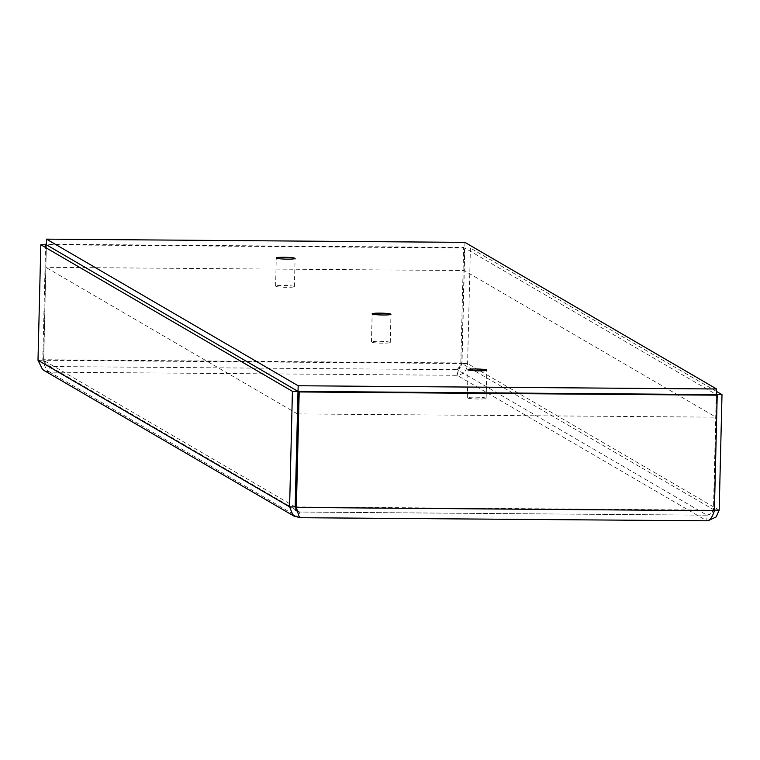<?xml version="1.0" encoding="UTF-8"?>
<svg xmlns="http://www.w3.org/2000/svg" width="760" height="760" viewBox="0 0 760 760"><rect width="100%" height="100%" fill="white"/><g stroke="black" fill="none" stroke-linecap="round" stroke-linejoin="round"><path stroke-width="0.57" stroke-dasharray="3.8 2.85" d="M297.084 510.501L299.687 512.021L706.952 515.166L457.216 369.673L461.776 363.517L464.046 270.55L45.818 267.32L46.398 244.796M457.216 369.673L461.092 367.279L462.004 363.536L464.274 270.57L715.872 417.135L716.452 394.601L464.825 248.026L470.402 248.073L467.58 363.584C467.058 370.595 463.552 374.499 457.073 375.307L457.216 369.673L49.941 366.529L43.738 360.287L46.37 244.663M297.445 413.905L45.847 267.339L46.37 244.796M45.59 244.786L42.788 359.727C44.526 366.643 46.863 370.785 49.808 372.162L49.941 366.529L46.103 365.037L43.576 360.306L45.818 267.32M297.673 413.924L715.901 417.164L716.452 394.734M299.269 517.655L49.808 372.162L457.073 375.307L706.819 520.799L706.952 515.166L709.887 514.302L713.431 510.131L716.262 394.62M706.952 515.166L711.901 513.389L713.602 510.112L715.901 417.164M457.073 375.307L460.816 362.957L463.638 247.447L46.379 244.226M43.738 360.287L42.788 359.727L460.816 362.957L461.776 363.517L43.738 360.287M464.825 248.026L464.046 270.55L464.597 248.007L463.638 247.447M464.597 248.007L46.569 244.777M49.808 372.162L44.08 370.49M297.388 511.508L299.687 512.021L299.554 517.655L707.94 520.79M295.174 506.882L43.576 360.306L38 360.269M295.402 506.901L713.431 510.131L714.39 510.692M299.687 512.021L298.015 511.119L296.01 507.946M714.409 510.122L462.004 363.536L467.58 363.584L719.178 510.159M716.528 391.457L470.402 248.073M464.93 242.373L464.274 270.57M486.001 398.164A9.405 0.902 1.4 0 0 475.94 397.166A9.405 0.902 1.4 0 0 467.324 397.86A9.405 0.902 1.4 0 0 467.457 398.022A9.405 0.902 1.4 0 0 477.517 399.009A9.405 0.902 1.4 0 0 486.134 398.316A9.405 0.902 1.4 0 0 486.001 398.164M294.262 286.453A9.405 0.902 1.4 0 0 284.202 285.466A9.405 0.902 1.4 0 0 275.585 286.159A9.405 0.902 1.4 0 0 275.719 286.311A9.405 0.902 1.4 0 0 285.779 287.308A9.405 0.902 1.4 0 0 294.395 286.615A9.405 0.902 1.4 0 0 294.262 286.453M390.127 342.313A9.405 0.902 1.4 0 0 380.076 341.316A9.405 0.902 1.4 0 0 371.45 342.01A9.405 0.902 1.4 0 0 371.592 342.161A9.405 0.902 1.4 0 0 381.653 343.159A9.405 0.902 1.4 0 0 390.269 342.466A9.405 0.902 1.4 0 0 390.127 342.313M49.941 366.529L295.611 509.647M458.698 370.424L460.474 365.665M297.274 511.451L46.93 365.608M707.389 515.194L299.449 512.04M486.134 398.316L486.828 370.148M467.324 397.86L468.017 369.683M294.395 286.615L295.089 258.447M275.585 286.159L276.269 257.982M390.269 342.466L390.953 314.298M371.45 342.01L372.144 313.832"/><path stroke-width="1.14" d="M297.388 511.508L295.174 506.882L297.996 391.372L292.419 391.324L289.598 506.834L293.047 515.365L299.269 517.655M297.711 512.744L295.402 506.901L298.224 391.39L299.183 391.951L717.212 395.181L714.39 510.692C712.319 517.446 709.792 520.809 706.819 520.799L299.402 517.702L296.362 507.461L299.183 391.951M46.37 244.663L45.609 244.216L45.59 244.786M46.379 244.226L45.609 244.216M294.424 516.344L44.08 370.5L42.512 369.417L38 360.269L40.822 244.758L292.419 391.324M295.174 506.882L289.598 506.834L38 360.269M297.996 391.372L46.398 244.796L40.822 244.758M298.224 391.39L716.262 394.62L717.212 395.181M295.402 506.901L296.362 507.461L714.39 510.692M707.94 520.79L716.176 516.933L719.178 510.159L722 394.649L716.528 391.457M714.409 510.122L719.178 510.159M716.452 394.601L722 394.649M46.37 244.796L46.502 239.143L464.93 242.373L716.594 388.987L298.167 385.757L297.445 413.905M298.167 385.757L46.502 239.143M716.452 394.734L716.594 388.987M468.151 369.844A9.405 0.902 -178.6 0 1 468.017 369.683A9.405 0.902 -178.6 0 1 477.441 369.018A9.405 0.902 -178.6 0 1 486.828 370.148A9.405 0.902 -178.6 0 1 478.211 370.832A9.405 0.902 -178.6 0 1 468.151 369.844M276.402 258.144A9.405 0.902 -178.6 0 1 276.269 257.982A9.405 0.902 -178.6 0 1 285.703 257.308A9.405 0.902 -178.6 0 1 295.089 258.447A9.405 0.902 -178.6 0 1 286.463 259.131A9.405 0.902 -178.6 0 1 276.402 258.144M372.276 313.994A9.405 0.902 -178.6 0 1 372.144 313.832A9.405 0.902 -178.6 0 1 381.567 313.158A9.405 0.902 -178.6 0 1 390.953 314.298A9.405 0.902 -178.6 0 1 382.337 314.982A9.405 0.902 -178.6 0 1 372.276 313.994M295.611 509.647L297.084 510.501"/></g></svg>
